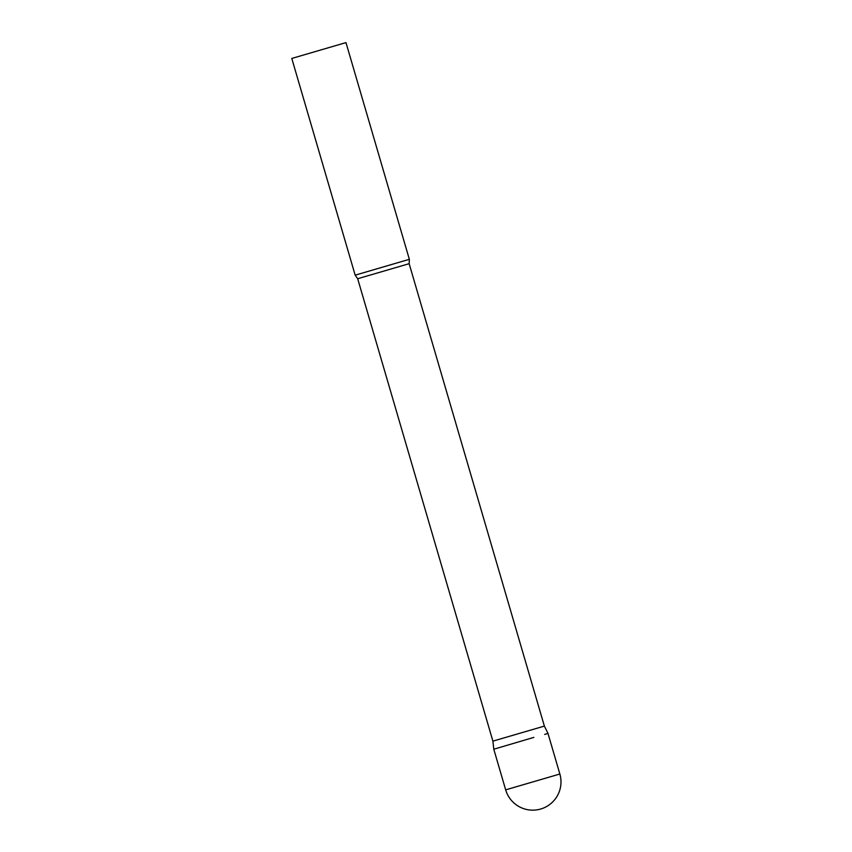 <?xml version="1.0" encoding="UTF-8"?>
<svg xmlns="http://www.w3.org/2000/svg" width="852" height="852" viewBox="0 0 852 852"><rect width="100%" height="100%" fill="white"/><g stroke="black" fill="none" stroke-linecap="round" stroke-linejoin="round"><path stroke-width="1.28" d="M533.853 737.385L493.787 749.227L533.853 737.385M505.673 789.857A28.223 28.223 0 0 0 540.935 808.953A28.223 28.223 0 0 0 559.86 774.021L505.673 789.857L493.787 749.227L492.903 741.144L544.375 726.096L409.152 263.683L409.343 259.317L345.976 42.6L291.789 58.447L355.167 275.164L409.343 259.317M544.375 726.096L547.974 733.38L544.662 734.424M492.903 741.144L357.68 278.732L409.152 263.683M547.974 733.38L559.86 774.021M357.68 278.732L355.167 275.164"/></g></svg>
